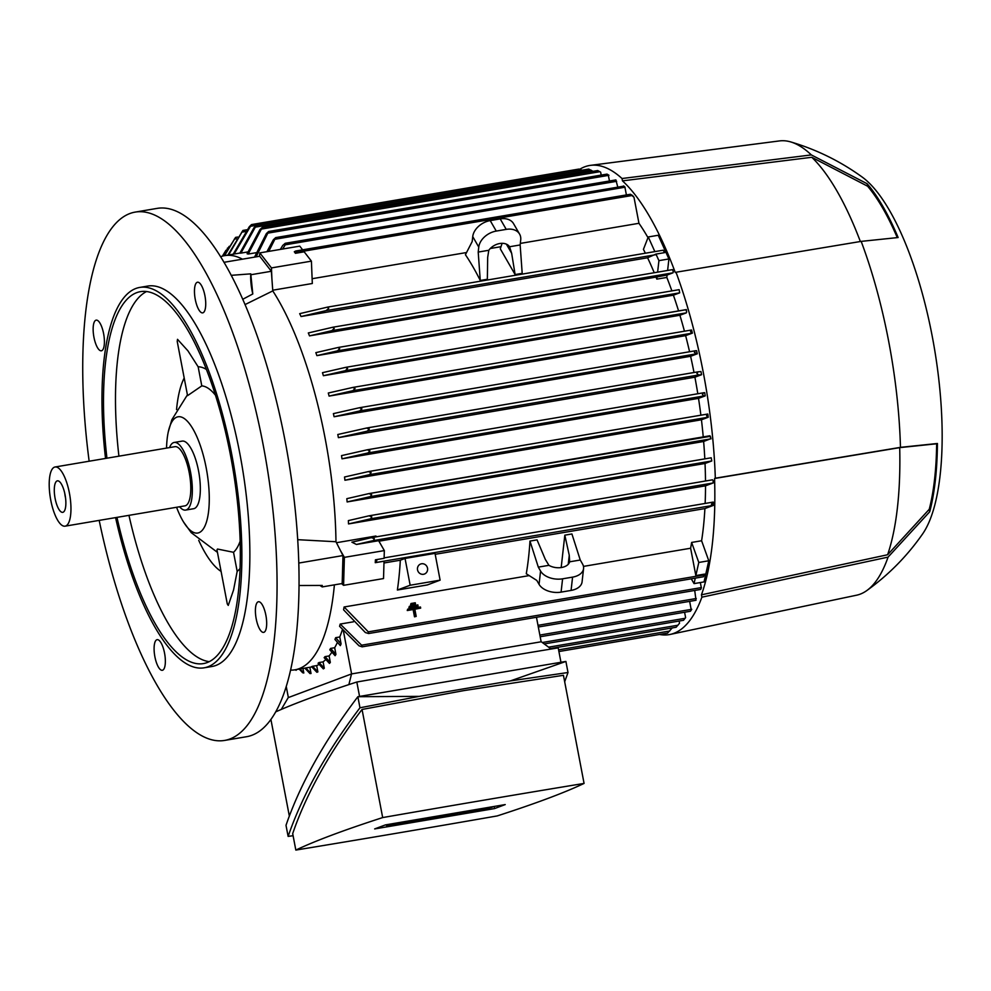 <?xml version="1.0" encoding="UTF-8"?>
<svg xmlns="http://www.w3.org/2000/svg" width="991" height="991" viewBox="0 0 991 991"><rect width="100%" height="100%" fill="white"/><g stroke="black" fill="none" stroke-linecap="round" stroke-linejoin="round"><path stroke-width="1.49" d="M89.153 461.224A267.917 87.518 80.4 0 1 135.123 212.111A267.917 87.518 80.4 0 1 263.21 445.095A267.917 87.518 80.4 0 1 224.697 740.413A267.917 87.518 80.4 0 1 99.187 520.386M135.123 212.111L157.086 208.395A267.917 87.518 80.4 0 1 285.185 441.367A267.917 87.518 80.4 0 1 246.672 736.697L224.697 740.413M334.401 584.851A210.055 68.614 80.4 0 1 299.096 668.69A210.055 68.614 80.4 0 1 294.922 669.817A210.055 68.614 80.4 0 1 290.648 670.127M220.559 256.743A210.055 68.614 80.4 0 1 224.684 255.628A210.055 68.614 80.4 0 1 242.436 259.184M161.087 642.924A15.534 5.079 80.4 0 1 165.324 659.61A15.534 5.079 80.4 0 1 162.326 670.3A15.534 5.079 80.4 0 1 158.374 667.03A15.534 5.079 80.4 0 1 154.125 650.356A15.534 5.079 80.4 0 1 157.135 639.666A15.534 5.079 80.4 0 1 161.087 642.924M255.567 607.57A15.534 5.079 80.4 0 1 258.44 601.748A15.534 5.079 80.4 0 1 264.535 609.985A15.534 5.079 80.4 0 1 266.517 626.56A15.534 5.079 80.4 0 1 263.643 632.382A15.534 5.079 80.4 0 1 257.549 624.144A15.534 5.079 80.4 0 1 255.567 607.57M198.733 309.601A15.534 5.079 80.4 0 1 194.496 292.927A15.534 5.079 80.4 0 1 197.494 282.224A15.534 5.079 80.4 0 1 201.458 285.495A15.534 5.079 80.4 0 1 205.694 302.168A15.534 5.079 80.4 0 1 202.684 312.871A15.534 5.079 80.4 0 1 198.733 309.601M104.253 344.967A15.534 5.079 80.4 0 1 101.379 350.789A15.534 5.079 80.4 0 1 95.285 342.539A15.534 5.079 80.4 0 1 93.303 325.977A15.534 5.079 80.4 0 1 96.177 320.143A15.534 5.079 80.4 0 1 102.271 328.393A15.534 5.079 80.4 0 1 104.253 344.967M538.311 567.125L540.566 571.051L539.067 584.356L536.8 580.429L526.283 573.752A210.055 68.614 -99.6 0 0 529.974 541.074L537.06 539.872L545.298 559.345L548.903 565.328L538.311 567.125L529.974 541.074M561.179 567.558L564.82 535.165L571.918 533.963L580.255 560.014L569.652 561.81A12.858 8.039 -173.6 0 1 561.538 567.496A12.858 8.039 -173.6 0 1 548.903 565.328M312.574 666.286L317.876 671.91A216.484 70.708 -99.6 0 1 317.368 672.096A216.484 70.708 -99.6 0 1 316.872 672.282L311.57 666.67A210.055 68.614 -99.6 0 0 312.078 666.485A210.055 68.614 -99.6 0 0 312.574 666.286L316.662 665.593A210.055 68.614 -99.6 0 0 319.114 664.453M318.061 663.264A210.055 68.614 -99.6 0 0 319.003 662.558L323.091 661.864A210.055 68.614 -99.6 0 0 325.779 659.548M325.011 656.637L330.337 662.397A216.484 70.708 -99.6 0 1 329.458 663.413L324.144 657.665A210.055 68.614 -99.6 0 0 325.011 656.637L329.111 655.943A210.055 68.614 -99.6 0 0 331.874 652.227M330.585 648.411L335.937 654.357A216.484 70.708 -99.6 0 1 335.131 655.708L329.78 649.799A210.055 68.614 -99.6 0 0 330.585 648.411L334.673 647.718A210.055 68.614 -99.6 0 0 337.423 642.403M335.676 637.671L341.09 643.89A216.484 70.708 -99.6 0 1 340.347 645.624L334.946 639.455A210.055 68.614 -99.6 0 0 335.676 637.671L339.764 636.978A210.055 68.614 -99.6 0 0 342.366 629.78M340.21 624.057L361.628 645.191L362.149 646.838L359.076 645.835L339.579 626.3A210.055 68.614 -99.6 0 0 340.21 624.057L353.502 621.803M344.1 606.987L368.305 631.849L368.615 633.522L365.369 632.555L343.567 609.799A210.055 68.614 -99.6 0 0 344.1 606.987L529.206 575.598M583.464 566.394L690.628 548.234A210.055 68.614 -99.6 0 0 691.619 542.449L701.603 540.752L708.776 560.77L704.031 581.915L694.047 583.612L695.273 578.137M713.136 502.09L384.124 557.883L713.223 502.078A231.46 75.601 80.4 0 1 713.148 505.484L704.898 508.569A210.055 68.614 80.4 0 1 701.603 540.752M704.898 508.569L435.185 554.303M397.379 590.017L427.344 584.938L440.115 580.156L435.012 553.362L405.046 558.441L400.314 560.212A210.055 68.614 80.4 0 1 397.379 590.017L410.163 585.235L440.115 580.156M400.314 560.212L383.975 562.987M255.418 256.979A210.055 68.614 -99.6 0 0 254.774 256.644L266.356 233.603L268.635 231.485L607.025 174.106L608.982 175.296M256.235 252.693L248.208 254.043A210.055 68.614 -99.6 0 0 247.093 253.77L259.964 229.54L262.268 227.422L248.208 254.043M247.75 251.949L240.9 253.114A210.055 68.614 -99.6 0 0 239.834 253.163L254.055 227.571L256.285 225.453L588.765 169.077L593.039 171.332M694.716 590.45L696.016 600.273L538.324 627.006M700.34 582.535L701.331 587.75A231.46 75.601 80.4 0 1 700.823 589.249L701.455 587.576M691.284 578.818L694.047 583.612M368.516 633.546L703.412 576.762L704.613 574.099L695.843 575.585L698.791 562.467L708.776 560.77M698.791 562.467L691.619 542.449M713.148 505.484L711.922 505.559L711.612 503.874M344.385 557.363L384.335 550.587L384.112 558.329L375.428 559.804L376.84 560.646L375.255 562.69L384.025 561.203L383.529 578.558L343.58 585.334L344.385 557.363L340.347 550.364L342.985 555.555L342.18 583.526L322.211 586.92L319.87 585.433M711.389 504.828C712.219 502.326 713 501.644 713.743 502.809M280.354 249.41L282.708 245.458L285.247 243.291L623.934 186.122A231.46 75.601 80.4 0 1 624.9 187.076L626.399 194.93M625.073 187.2L623.562 185.936M285.173 243.315L285.247 244.827L282.646 249.026M615.869 179.928L617.74 186.915M266.913 251.689L273.367 239.723L275.684 237.605L268.759 251.38M275.684 237.605L615.894 179.916M608.239 174.812L609.465 181.006M268.635 231.485L256.112 256.867M600.633 172.161A231.46 75.601 80.4 0 1 600.645 172.161L601.203 175.097M600.645 172.161L597.697 170.539L262.268 227.422M256.248 225.465L240.9 253.114M582.014 170.229L579.041 169.052L251.516 224.585L234.124 254.03M233.207 254.179L249.323 226.691L251.491 224.598M295.652 251.02L295.417 253.3L294.302 251.751L295.739 250.996L630.387 194.261L632.592 195.537A231.46 75.601 80.4 0 1 633.992 197.271L630.412 194.261M633.992 197.271L638.96 223.297L520.325 243.414M295.417 253.3L304.187 251.813L311.409 261.141L312.314 283.5L272.736 290.214M500.988 246.697L490.297 248.506M466.55 252.532L312.115 278.719M227.868 255.083L242.931 230.445L228.587 254.972M224.115 255.728L235.573 237.394L224.573 255.653M713.272 482.951L713.111 480.474A231.46 75.601 80.4 0 1 713.173 482.951L705.518 485.825A210.055 68.614 80.4 0 1 705.146 503.44M705.518 485.825L378.921 541.197M356.438 544.468L351.892 542.188L371.414 537.655L374.363 538.683L373.434 540.566L356.438 544.468L378.636 540.702L384.335 550.587M371.551 537.642L712.517 479.817L713.111 480.474M369.135 515.803L711.204 457.792L711.773 460.964L705.035 463.478A210.055 68.614 80.4 0 1 705.493 481.007M705.035 463.478L348.522 523.929A210.055 68.614 -99.6 0 0 348.361 520.609L369.011 515.815L371.798 516.881L370.684 518.788L348.522 523.929M711.018 438.84L710.374 436.313A231.46 75.601 80.4 0 1 710.609 438.753L703.635 441.49A210.055 68.614 80.4 0 1 704.812 458.883M703.635 441.49L347.123 501.942A210.055 68.614 -99.6 0 0 346.838 498.671L368.925 493.592L371.675 494.658L370.312 496.615L347.123 501.942M708.243 417.248L706.595 415.762L707.834 414.027A231.46 75.601 80.4 0 1 708.243 417.248L701.442 419.788A210.055 68.614 80.4 0 1 703.238 436.907M701.442 419.788L344.93 480.239A210.055 68.614 -99.6 0 0 344.534 477.005L368.404 471.58L371.117 472.645L369.507 474.652L344.93 480.239M705.22 395.867L703.895 395.979L702.421 394.492L703.536 392.783L704.712 392.671A231.46 75.601 80.4 0 1 705.22 395.867L698.519 398.37A210.055 68.614 80.4 0 1 700.885 415.204M698.519 398.37L342.006 458.821A210.055 68.614 -99.6 0 0 341.511 455.625L367.277 449.79L369.928 450.88L368.07 452.924L342.006 458.821M701.566 374.709L698.655 374.982L696.884 373.545L697.961 371.836L700.959 371.563A231.46 75.601 80.4 0 1 701.269 373.136A231.46 75.601 80.4 0 1 701.566 374.709L694.902 377.199A210.055 68.614 80.4 0 1 697.8 393.749M694.902 377.199L338.389 437.65A210.055 68.614 -99.6 0 0 338.092 436.077A210.055 68.614 -99.6 0 0 337.795 434.504L366.707 428.001L697.961 371.836M697.292 353.799L694.406 352.462L695.273 350.789L696.599 350.678A231.46 75.601 80.4 0 1 697.292 353.799L690.603 356.289A210.055 68.614 80.4 0 1 694.01 372.505M690.603 356.289L334.091 416.74A210.055 68.614 -99.6 0 0 333.385 413.631L359.448 407.735L695.273 350.789M685.623 335.639L329.099 396.09A210.055 68.614 -99.6 0 0 328.294 393.018L352.858 387.431L355.075 388.571L352.821 390.689L692.387 333.112L690.566 331.688L691.607 330.028A231.46 75.601 80.4 0 1 692.399 333.112L685.623 335.639A210.055 68.614 80.4 0 1 689.575 351.755M345.921 367.314L685.995 309.737A231.46 75.601 80.4 0 1 686.664 312.016L686.379 312.846L679.9 315.262A210.055 68.614 80.4 0 1 684.447 331.205M679.9 315.262L323.388 375.713A210.055 68.614 -99.6 0 0 322.471 372.69L345.785 367.339L685.809 309.688M338.253 347.469L679.132 289.657L679.702 292.828L673.409 295.182A210.055 68.614 80.4 0 1 678.575 310.914M673.409 295.182L316.885 355.633A210.055 68.614 -99.6 0 0 315.844 352.647L338.129 347.482L679.132 289.657M332.988 327.203L672.455 269.639A231.46 75.601 80.4 0 1 673.31 271.831L673.025 272.81L667.092 275.027L666.819 277.443A210.055 68.614 80.4 0 1 671.886 290.896M666.819 277.443L656.835 279.128A210.055 68.614 -99.6 0 0 656.03 277.121L309.502 335.875A210.055 68.614 -99.6 0 0 308.312 332.951L332.877 327.228L672.48 269.639M654.233 272.736A210.055 68.614 -99.6 0 0 647.581 257.771L301.053 316.525A210.055 68.614 -99.6 0 0 299.678 313.664L327.55 307.111L663.152 250.203L664.651 252.618L663.214 250.203M645.376 253.225A210.055 68.614 -99.6 0 0 643.432 249.36L648.263 236.96L658.247 235.263L668.913 258.948L667.612 270.469M638.96 223.297A210.055 68.614 80.4 0 1 647.99 237.654M223.941 262.318L259.729 256.248L271.361 271.274L272.785 290.908A210.055 68.614 80.4 0 1 335.974 541.743L340.347 550.364M336.469 542.709L375.936 536.02L376.394 536.812M480.263 280.465L478.207 252.073L478.764 247.081A17.144 12.152 -30 0 1 496.256 231.076L506.24 229.379A17.144 12.152 -30 0 1 519.594 234.111L513.549 223.644A17.144 12.152 150 0 0 500.195 218.9L490.211 220.597A17.144 12.152 150 0 0 472.732 236.601L472.174 241.593L465.423 254.724A210.055 68.614 -99.6 0 1 480.263 280.465L487.349 279.264L487.683 257.363L488.798 250.277A12.858 9.117 -30 0 1 499.737 243.526A12.858 9.117 -30 0 1 509.56 246.747L520.151 244.95L522.195 273.355L515.109 274.557L500.282 248.815L502.115 243.315M366.546 428.038L369.321 429.091L367.153 431.184L338.389 437.65M369.048 493.58L710.374 436.313M359.448 407.735L361.913 408.837L359.721 410.943L334.091 416.74M352.821 390.689L329.099 396.09M352.858 387.431L691.173 330.065M345.661 367.364L347.618 368.553L345.339 370.671L323.388 375.713M686.664 312.016L686.367 309.588M338.005 347.507L339.715 348.745L337.411 350.864L316.885 355.633M332.741 327.253L334.264 328.517L331.799 330.66L309.502 335.875M656.03 277.121L667.092 275.027M673.31 271.831L672.579 269.626M657.615 272.153L658.928 260.645L668.913 258.948M656.835 279.128L657.107 276.724M654.853 251.615L648.263 236.96M658.928 260.645L655.968 254.092L664.651 252.618M689.649 601.351L691.26 610.01A231.46 75.601 80.4 0 1 690.64 610.976L691.768 609.304M690.417 611.261L540.182 636.742M684.595 612.252L685.611 617.628L683.505 620.304L544.208 643.927M695.843 575.585L690.628 548.234M703.412 576.762L704.613 574.099M410.992 603.519L410.571 604.869L415.464 603.915L411.203 604.634L410.992 603.519L415.254 602.788L415.464 603.915M407.673 609.168L407.251 610.53L413.111 609.539L414.498 616.823L416.195 616.402L415.13 616.588L413.743 609.292L407.883 610.295L407.673 609.168L420.457 607L420.667 608.127L414.808 609.118L416.195 616.402M414.833 609.242L420.667 608.127M409.333 606.343L408.911 607.694L418.066 606.021L409.543 607.458L409.333 606.343L417.855 604.894L418.066 606.021M509.56 246.747L511.653 253.3L515.109 274.557M478.207 252.073L488.798 250.277M506.376 244.145L511.653 253.3M519.594 234.111A17.144 12.152 -30 0 1 520.709 239.971L520.151 244.95M564.82 535.165L569.255 555.282L569.652 561.81M569.255 555.282L568.239 564.288M571.076 590.425A17.144 10.715 6.4 0 0 582.076 581.878L583.575 568.574A17.144 10.715 -173.6 0 1 572.575 577.134L571.076 590.425L561.079 592.123A17.144 10.715 6.4 0 1 539.067 584.356M583.575 568.574A17.144 10.715 -173.6 0 0 582.51 563.941L580.255 560.014M572.575 577.134L562.591 578.818A17.144 10.715 -173.6 0 1 540.566 571.051M647.581 257.771L655.968 254.092M271.893 278.657L271.46 267.917L311.409 261.141M271.46 267.917L259.828 252.891L259.444 256.297M302.639 249.831L299.765 246.127L259.828 252.891M341.585 583.625L343.58 585.334M375.428 559.804L375.255 562.69M288.356 697.577L286.275 686.652M541.136 641.772L536.465 617.282M679.132 621.047L679.541 623.215A231.46 75.601 80.4 0 1 679.541 623.228L676.122 627.266L550.488 648.56M351.594 673.917L343.419 631.007M341.09 643.89L339.764 636.978M335.937 654.357L334.673 647.718M330.337 662.397L329.111 655.943M318.061 663.252L323.363 668.9A216.484 70.708 -99.6 0 0 324.305 668.207L323.091 661.864M317.876 671.91L316.662 665.593M304.856 668.132L309.972 673.57A216.484 70.708 -99.6 0 0 311.038 673.508L309.849 667.277M299.195 669.086L302.676 672.753A216.484 70.708 -99.6 0 0 303.803 673.013L302.936 668.454M295.12 669.78A216.484 70.708 -99.6 0 0 296.148 670.3L296.012 669.631M299.963 668.962L303.803 673.013M305.81 667.971L311.038 673.508M319.003 662.558L324.305 668.207M327.426 307.136L328.739 308.436L326.089 310.617L301.053 316.525M229.194 246.35L222.467 256.124M222.38 256.149L225.948 250.314M667.525 633.125L672.27 627.91M281.283 709.42L288.22 697.614L351.532 673.93L348.869 684.608M551.12 649.031L541.272 641.759L351.532 673.93M275.82 711.823A1273.15 75.502 -10.8 0 1 356.822 682.019A1483.552 87.988 -10.8 0 1 458.734 664.478A1483.552 87.988 -10.8 0 1 558.206 647.866L560.956 662.273M288.121 836.392L286.003 825.317C300.199 784.092 324.156 741.231 357.862 696.71L565.898 661.431L568.004 672.517L510.365 680.916L419.304 696.363L359.968 707.785C326.262 752.305 302.317 795.178 288.121 836.392L293.088 835.71M419.304 696.363L357.862 696.71L359.968 707.785M564.672 681.783L568.004 672.517M584.071 783.423L563.445 675.305L463.726 690.628L362.049 709.457C329.433 752.442 306.306 793.828 292.692 833.604L295.826 850.08A1483.552 87.988 169.2 0 0 395.298 833.468A1483.552 87.988 169.2 0 0 497.209 815.927A1273.15 75.502 169.2 0 0 584.071 783.423A1483.552 87.988 169.2 0 0 484.599 800.047A1483.552 87.988 169.2 0 0 382.675 817.575A1273.15 75.502 169.2 0 0 295.826 850.08M510.365 680.916L565.898 661.431M356.822 682.019L359.572 696.413M362.049 709.457L382.675 817.575M289.335 816.039L270.927 719.54M494.497 808.594L374.66 828.922L385.388 824.908L505.224 804.581L494.497 808.594L494.1 806.476M470.403 811.79L474.231 810.353L477.228 809.845L471.567 811.976L466.414 812.063L459.589 814.007L465.25 811.877L470.403 811.79L470.168 810.527M459.589 814.007L459.403 813.078M445.281 815.271L439.608 817.389L425.635 819.755L431.296 817.637L435.284 816.968L434.789 817.761L445.182 814.763M425.635 819.755L425.449 818.839M402.656 823.657L411.327 821.031L405.653 823.149L402.656 823.657L402.482 822.703M403.238 821.873L389.413 825.193L394.629 824.537M403.337 822.381L386.688 826.358L387.679 825.986L387.407 824.562M387.679 825.986L394.678 824.809M386.688 826.358L386.379 824.735M423.975 819.359L409.655 822.468L415.316 820.35L423.913 819.099M409.655 822.468L409.506 821.7M457.929 813.599L443.609 816.708L449.27 814.59L457.867 813.338M443.609 816.708L443.46 815.952M492.118 806.81L478.294 810.118L483.497 809.474M492.217 807.306L481.453 809.523L489.48 808.483L482.555 810.105L475.556 811.295L476.411 810.155M476.56 810.923L483.558 809.734M475.556 811.295L475.42 810.527M405.046 558.441L410.163 585.235M417.545 569.887A5.364 5.054 -110.5 0 1 420.655 564.015A5.364 5.054 -110.5 0 1 427.53 568.19A5.364 5.054 -110.5 0 1 424.408 574.049A5.364 5.054 -110.5 0 1 417.545 569.887M410.571 604.869L411.203 604.634M407.251 610.53L407.883 610.295M413.111 609.539L413.743 609.292M414.498 616.823L415.13 616.588M408.911 607.694L409.543 607.458M676.023 272.24L675.28 272.525A235.771 77.013 80.4 0 0 622.472 180.87L622.026 178.516L811.332 154.918L867.15 183.731A197.506 64.514 80.4 0 1 898.143 237.53L861.167 241.383L676.023 272.24A237.914 77.707 80.4 0 1 715.316 478.207L900.46 447.35L937.424 443.485A197.506 64.514 80.4 0 1 929.719 511.765L888.06 557.115A230.407 75.266 80.4 0 1 866.753 590.599A230.407 75.266 80.4 0 1 860.138 594.166A230.407 75.266 80.4 0 1 856.509 595.219L670.052 634.451A237.914 77.707 80.4 0 1 659.51 634.475M579.859 169.213A237.914 77.707 80.4 0 1 584.801 166.785A237.914 77.707 80.4 0 1 590.512 165.361A237.914 77.707 80.4 0 1 622.026 178.516M888.06 557.115L701.888 597.177A237.914 77.707 80.4 0 1 673.806 633.36A237.914 77.707 80.4 0 1 670.052 634.451M701.888 597.177L701.442 594.823A235.771 77.013 80.4 0 0 714.573 478.492L715.316 478.207M714.573 478.492L899.704 447.635A228.264 74.56 80.4 0 1 887.614 554.749L701.442 594.823M899.704 447.635L936.644 443.782A195.363 63.808 80.4 0 1 929.248 509.275L887.614 554.749M622.472 180.87L811.79 157.284A228.264 74.56 80.4 0 1 860.361 241.519M811.79 157.284L867.62 186.221A195.363 63.808 80.4 0 1 897.251 237.592M590.512 165.361L779.483 140.92A230.407 75.266 80.4 0 1 790.682 141.911A230.407 75.266 80.4 0 1 811.332 154.918M861.167 241.383A230.407 75.266 80.4 0 1 900.46 447.35M790.682 141.911C816.497 149.542 840.318 161.248 862.12 177.017A190.755 62.309 80.4 0 1 934.402 348.337A190.755 62.309 80.4 0 1 922.633 533.901C907.248 555.976 888.617 574.879 866.753 590.599M929.248 509.275L929.719 511.765M937.424 443.485L936.644 443.782M867.15 183.731L867.62 186.221M714.759 505.113L713.161 505.385M231.176 275.337L250.773 273.85A25.716 8.399 -99.6 0 0 252.792 293.968L242.708 299.307M250.773 273.85L252.792 293.968M272.785 290.908L245 304.609M271.361 271.274L251.392 274.656M299.084 585.52L322.248 585.421L322.211 586.92M297.746 539.686L335.974 541.743M342.985 555.555L298.824 563.049M105.541 458.437A192.898 63.015 80.4 0 1 139.669 287.44L147.659 286.077A192.898 63.015 80.4 0 1 239.884 453.816A192.898 63.015 80.4 0 1 212.161 666.46L204.171 667.81A192.898 63.015 80.4 0 1 115.575 517.612M139.669 287.44A192.898 63.015 80.4 0 1 231.894 455.179A192.898 63.015 80.4 0 1 204.171 667.81M106.941 458.201A188.612 61.615 80.4 0 1 140.388 291.664A188.612 61.615 80.4 0 1 230.569 455.674A188.612 61.615 80.4 0 1 203.452 663.586A188.612 61.615 80.4 0 1 116.963 517.376M118.92 456.17A188.612 61.615 80.4 0 1 146.532 291.552M198.15 366.806L201.792 385.883L187.559 395.644L177.228 341.474L177.5 339.331L187.918 350.802L198.15 366.806A105.021 34.301 80.4 0 1 206.376 369.432M176.547 409.593A105.021 34.301 80.4 0 1 184.19 378.005M166.55 448.093A58.94 19.25 80.4 0 1 168.259 431.965A58.94 19.25 80.4 0 1 176.869 417.112A58.94 19.25 80.4 0 1 206.227 468.049A58.94 19.25 80.4 0 1 198.931 532.712A58.94 19.25 80.4 0 1 183.508 521.935A58.94 19.25 80.4 0 1 176.584 507.268M217.5 549.039L233.529 552.297L237.171 571.373L233.554 590.017L228.252 605.414L227.298 603.99L216.967 549.819L217.5 549.039M201.792 385.883A85.734 28.008 80.4 0 1 215.419 395.161M240.169 541.136A85.734 28.008 80.4 0 1 233.529 552.297M209.287 661.654A188.612 61.615 80.4 0 1 128.954 515.345M221.092 571.423A105.021 34.301 80.4 0 1 198.72 540.33M240.107 568.413A105.021 34.301 80.4 0 1 237.171 571.373M169.548 447.585A34.289 11.198 80.4 0 1 173.499 442.643A34.289 11.198 80.4 0 1 174.181 442.457L182.171 441.106A34.289 11.198 80.4 0 1 198.757 471.976A34.289 11.198 80.4 0 1 194.31 508.544A34.289 11.198 80.4 0 1 193.629 508.717L185.639 510.08A34.289 11.198 80.4 0 1 179.582 506.76M174.181 442.457A34.289 11.198 80.4 0 1 190.768 473.339A34.289 11.198 80.4 0 1 186.32 509.894A34.289 11.198 80.4 0 1 185.639 510.08M55.062 466.996L174.899 446.681A30.003 9.799 80.4 0 1 189.417 473.698A30.003 9.799 80.4 0 1 185.528 505.695A30.003 9.799 80.4 0 1 184.933 505.856L65.084 526.171A30.003 9.799 80.4 0 1 50.578 499.154A30.003 9.799 80.4 0 1 54.455 467.157A30.003 9.799 80.4 0 1 55.062 466.996A30.003 9.799 80.4 0 1 69.581 494.014A30.003 9.799 80.4 0 1 65.691 526.01A30.003 9.799 80.4 0 1 65.084 526.171M57.082 480.932A15.967 5.215 80.4 0 1 58.481 480.982A15.967 5.215 80.4 0 1 65.22 495.711A15.967 5.215 80.4 0 1 63.721 511.839A15.967 5.215 80.4 0 1 63.065 512.248A15.967 5.215 80.4 0 1 55.112 498.448A15.967 5.215 80.4 0 1 57.082 480.932M65.53 497.854A10.715 3.506 80.4 0 1 64.811 493.592M538.002 625.333L696.252 598.502M361.628 645.191L701.306 587.601M376.134 562.492L711.922 505.559M285.247 244.827L624.937 187.225M275.572 239.153L616.662 181.316M268.276 233.071L608.4 175.395M261.612 229.057L599.914 171.691M255.381 227.137L591.206 170.192M250.314 226.32L581.816 170.118M295.937 252.494L631.725 195.561M241.717 232.179L245.458 231.547M234.31 239.141L236.49 238.769M373.434 540.566L713.124 482.976M370.684 518.788L711.773 460.964M370.312 496.615L710.436 438.939M369.507 474.652L707.809 417.285M368.541 471.555L707.698 414.052M368.07 452.924L703.895 395.979M367.426 449.778L703.461 392.795M367.153 431.184L698.655 374.982M366.856 427.988L697.875 371.86M359.721 410.943L696.202 353.886M359.733 407.685L695.112 350.814M353.143 387.382L691.024 330.09M345.339 370.671L686.379 312.846M337.411 350.864L679.702 292.828M331.799 330.66L673.025 272.81M539.86 635.058L691.185 609.403M542.3 642.515L685.115 618.297M368.305 631.849L704.093 574.916M500.195 218.9L506.24 229.379M472.732 236.601L478.764 247.081M490.211 220.597L496.256 231.076M562.591 578.818L561.079 592.123M548.58 647.16L678.005 625.21M326.089 310.617L655.708 254.724M327.674 307.099L663.09 250.215M227.36 248.196L228.165 248.06M558.59 649.861L669.743 631.007M224.684 255.628L239.872 253.052M362.062 646.85L700.55 589.459M371.414 537.655L712.554 479.817M369.011 515.815L711.204 457.792M368.925 493.592L709.866 435.78M368.404 471.58L707.772 414.027M294.922 669.817L311.818 666.943M235.573 237.394L237.667 237.047M367.277 449.79L703.536 392.783M242.931 230.445L246.796 229.788M558.912 651.533L667.538 633.113M389.413 825.193L389.228 824.252M478.294 810.118L478.108 809.176M187.41 394.864L171.839 419.75L168.259 431.965M217.45 552.359L191.238 532.663L183.508 521.935"/></g></svg>
